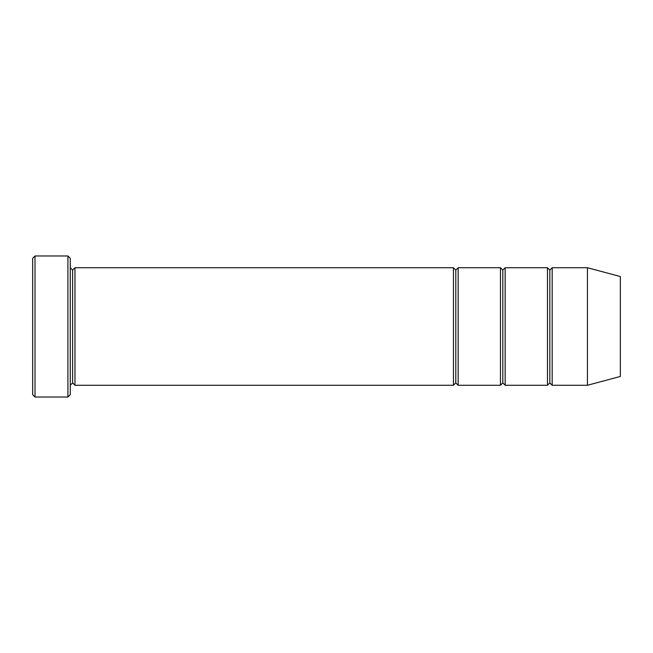 <?xml version="1.0" encoding="UTF-8"?>
<svg xmlns="http://www.w3.org/2000/svg" width="653" height="653" viewBox="0 0 653 653"><rect width="100%" height="100%" fill="white"/><g stroke="black" fill="none" stroke-linecap="round" stroke-linejoin="round"><path stroke-width="0.98" d="M32.65 258.327L32.65 394.673L35.001 397.024L35.001 255.976L32.65 258.327L35.001 255.976L35.001 397.024L67.912 397.024L70.263 394.673L70.263 258.327L67.912 255.976L67.912 397.024L67.912 255.976L35.001 255.976L67.912 255.976L70.263 258.327L70.263 394.673L67.912 397.024L35.001 397.024L32.65 394.673L32.65 258.327M453.443 385.27L453.443 267.73L74.964 267.73L74.964 385.27L453.443 385.27L455.794 382.919L455.794 270.081L453.443 267.73L453.443 385.27L74.964 385.27L72.614 382.919L72.614 270.081L70.263 267.73L72.614 270.081L74.964 267.73L72.614 270.081L72.614 382.919L70.263 385.27L72.614 382.919L74.964 385.27L74.964 267.73L453.443 267.73L455.794 270.081L458.145 267.73L458.145 385.27L455.794 382.919L453.443 385.27M587.439 385.27L587.439 267.73L552.177 267.73L552.177 385.27L587.439 385.27L620.35 376.454L620.35 276.546L587.439 267.73L587.439 385.27L552.177 385.27L549.826 382.919L549.826 270.081L547.475 267.73L547.475 385.27L549.826 382.919L547.475 385.27L547.475 267.73L549.826 270.081L552.177 267.73L549.826 270.081L549.826 382.919L552.177 385.27L552.177 267.73L587.439 267.73L620.35 276.546L620.35 376.454L587.439 385.27M500.459 385.27L502.81 382.919L502.81 270.081L500.459 267.73L500.459 385.27L500.459 267.73L502.81 270.081L505.161 267.73L505.161 385.27L502.81 382.919L500.459 385.27L458.145 385.27L500.459 385.27M500.459 267.73L458.145 267.73L500.459 267.73M547.475 267.73L505.161 267.73L547.475 267.73M505.161 385.27L547.475 385.27L505.161 385.27L505.161 267.73L502.81 270.081L502.81 382.919L505.161 385.27M455.794 270.081L455.794 382.919L458.145 385.27L458.145 267.73L455.794 270.081"/></g></svg>
